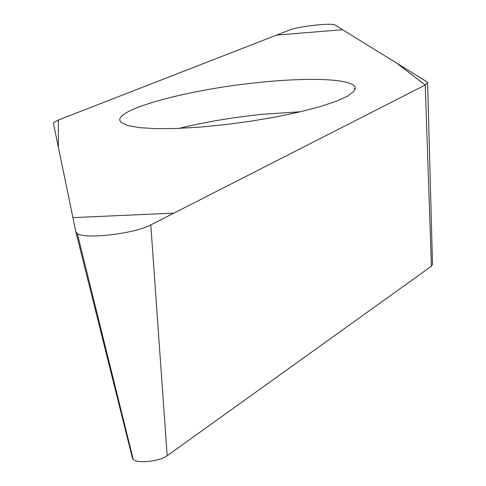 <?xml version="1.0" encoding="UTF-8"?>
<svg xmlns="http://www.w3.org/2000/svg" width="486" height="486" viewBox="0 0 486 486"><rect width="100%" height="100%" fill="white"/><g stroke="black" fill="none" stroke-linecap="round" stroke-linejoin="round"><path stroke-width="0.73" d="M427.619 82.948L432.522 264.542L431.434 266.207L167.166 455.74C160.016 461.348 137.149 463.796 133.231 459.379L132.441 458.104L75.846 231.804L77.317 233.553C84.819 239.543 135.023 233.663 150.794 224.909L425.238 85.02L427.613 82.59L426.908 81.788L335.14 25.102C332.224 22.556 298.374 26.311 289.219 30.181L58.314 120.054L53.982 122.399L53.478 123.505L75.846 231.804M257.659 82.602C184.139 89.928 107.011 111.531 121.506 122.624L128.134 125.631L139.84 127.684L156.219 128.656L176.606 128.468L200.062 127.101L225.437 124.61L251.45 121.105L276.759 116.78L300.075 111.847L320.256 106.574L336.373 101.222L347.763 96.058L354.045 91.307L355.096 87.176C352.071 78.677 308.58 77.11 257.659 82.602M58.326 120.048L58.423 147.434L72.912 217.607L173.891 213.135L425.226 85.026L397.007 63.32L342.606 29.713L276.668 35.065L58.326 120.048M150.794 224.909L167.166 455.74M431.434 266.207L425.238 85.02M179.146 128.371C204.545 122.126 231.998 117.46 261.498 114.374L300.518 111.744M133.231 459.379L77.317 233.553M355.205 89.211L355.096 87.176"/></g></svg>
